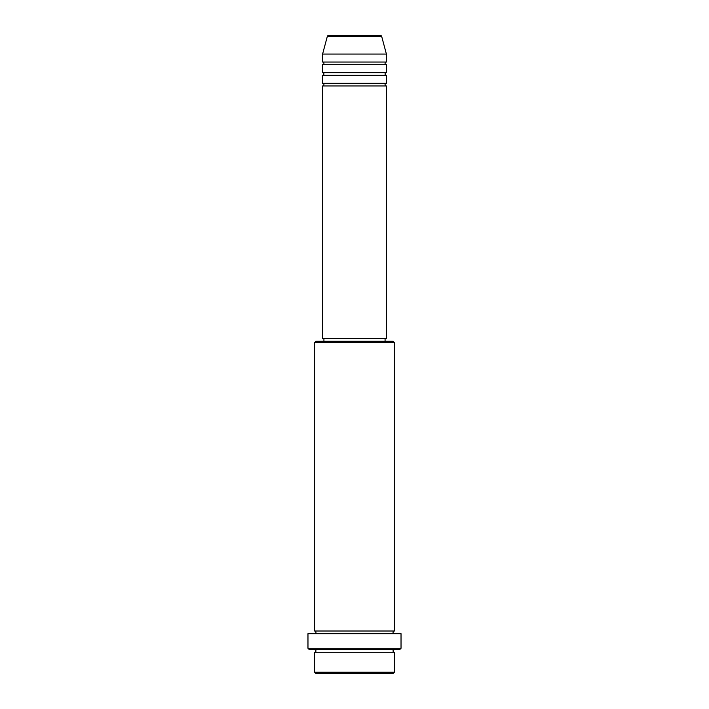 <?xml version="1.0" encoding="UTF-8"?>
<svg xmlns="http://www.w3.org/2000/svg" width="709" height="709" viewBox="0 0 709 709"><rect width="100%" height="100%" fill="white"/><g stroke="black" fill="none" stroke-linecap="round" stroke-linejoin="round"><path stroke-width="1.06" d="M381.681 36.434L327.319 36.434A1.329 1.329 0 0 1 328.604 35.45L380.396 35.45A1.329 1.329 0 0 1 381.681 36.434L386.405 54.061L322.595 54.061L322.595 62.038A1.329 1.329 0 0 1 323.924 63.367A1.329 1.329 0 0 1 322.595 64.696L322.595 72.672A1.329 1.329 0 0 1 323.924 74.002A1.329 1.329 0 0 1 322.595 75.331L322.595 83.308A1.329 1.329 0 0 1 323.924 84.637A1.329 1.329 0 0 1 322.595 85.966L322.595 338.548L386.405 338.548L386.405 85.966L322.595 85.966M386.405 54.061L386.405 62.038A1.329 1.329 0 0 0 385.076 63.367A1.329 1.329 0 0 0 386.405 64.696L386.405 72.672A1.329 1.329 0 0 0 385.076 74.002A1.329 1.329 0 0 0 386.405 75.331L386.405 83.308A1.329 1.329 0 0 0 385.076 84.637A1.329 1.329 0 0 0 386.405 85.966M393.052 673.55L315.948 673.55L314.619 672.221L394.381 672.221L393.052 673.55M314.619 342.536L315.948 341.206L393.052 341.206L394.381 342.536L314.619 342.536L314.619 631.01A1.329 1.329 0 0 1 315.948 632.339A1.329 1.329 0 0 1 314.619 633.669M399.699 649.621L309.301 649.621L307.972 648.292L401.028 648.292L399.699 649.621M314.619 649.621A1.329 1.329 0 0 1 315.948 650.951A1.329 1.329 0 0 1 314.619 652.28L314.619 672.221M394.381 649.621A1.329 1.329 0 0 0 393.052 650.951A1.329 1.329 0 0 0 394.381 652.28L314.619 652.28M394.381 342.536L394.381 631.01A1.329 1.329 0 0 0 393.052 632.339A1.329 1.329 0 0 0 394.381 633.669M386.405 75.331L322.595 75.331M386.405 83.308L322.595 83.308M323.924 338.548L323.924 341.206M385.076 338.548L385.076 341.206M394.381 631.01L314.619 631.01M401.028 648.292L401.028 633.669L307.972 633.669L307.972 648.292M394.381 652.28L394.381 672.221M327.319 36.434L322.595 54.061M386.405 62.038L322.595 62.038M386.405 64.696L322.595 64.696M386.405 72.672L322.595 72.672"/></g></svg>
